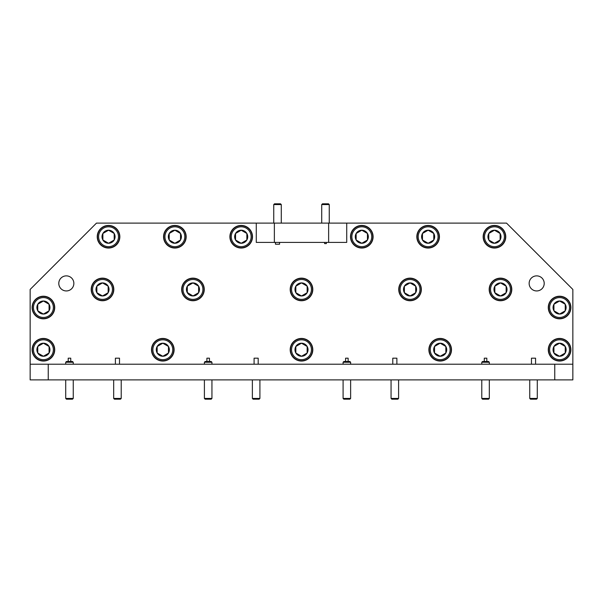 <?xml version="1.0" encoding="UTF-8"?>
<svg xmlns="http://www.w3.org/2000/svg" width="603" height="603" viewBox="0 0 603 603"><rect width="100%" height="100%" fill="white"/><g stroke="black" fill="none" stroke-linecap="round" stroke-linejoin="round"><path stroke-width="0.9" d="M115.399 364.212L115.399 358.182L119.5 358.182L119.5 364.212M254.089 364.212L254.089 358.182L258.19 358.182L258.19 364.212M392.779 364.212L392.779 358.182L396.88 358.182L396.88 364.212M531.469 364.212L531.469 358.182L535.57 358.182L535.57 364.212M68.207 361.499L68.207 358.182L70.755 358.182L70.755 361.499M206.897 361.499L206.897 358.182L209.445 358.182L209.445 361.499M345.587 361.499L345.587 358.182L348.135 358.182L348.135 361.499M484.277 361.499L484.277 358.182L486.825 358.182L486.825 361.499M279.566 242.406L279.566 244.215L275.465 244.215L275.465 242.406M326.351 242.406L326.351 243.612L324.618 243.612L324.618 242.406M63.684 276.355A7.538 7.538 0 0 0 66.33 290.947A7.538 7.538 0 0 1 58.785 283.41A7.538 7.538 0 0 1 66.322 275.873A7.538 7.538 0 0 1 73.86 283.41A7.538 7.538 0 0 1 66.322 290.947A7.538 7.538 0 0 0 68.976 290.465M534.024 290.465A7.538 7.538 0 0 0 536.67 290.947A7.538 7.538 0 0 1 529.14 283.41A7.538 7.538 0 0 1 536.678 275.873A7.538 7.538 0 0 1 544.215 283.41A7.538 7.538 0 0 1 536.678 290.947A7.538 7.538 0 0 0 539.316 276.355M162.81 338.434A11.306 11.306 0 0 0 151.504 349.74A11.306 11.306 0 0 0 162.81 361.046A11.306 11.306 0 0 0 174.116 349.74A11.306 11.306 0 0 0 162.81 338.434M192.96 278.134A11.306 11.306 0 0 0 181.654 289.44A11.306 11.306 0 0 0 192.96 300.746A11.306 11.306 0 0 0 204.266 289.44A11.306 11.306 0 0 0 192.96 278.134M301.5 278.134A11.306 11.306 0 0 0 290.194 289.44A11.306 11.306 0 0 0 301.5 300.746A11.306 11.306 0 0 0 312.806 289.44A11.306 11.306 0 0 0 301.5 278.134M301.5 338.434A11.306 11.306 0 0 0 290.194 349.74A11.306 11.306 0 0 0 301.5 361.046A11.306 11.306 0 0 0 312.806 349.74A11.306 11.306 0 0 0 301.5 338.434M440.19 338.434A11.306 11.306 0 0 0 428.884 349.74A11.306 11.306 0 0 0 440.19 361.046A11.306 11.306 0 0 0 451.496 349.74A11.306 11.306 0 0 0 440.19 338.434M410.04 278.134A11.306 11.306 0 0 0 398.734 289.44A11.306 11.306 0 0 0 410.04 300.746A11.306 11.306 0 0 0 421.346 289.44A11.306 11.306 0 0 0 410.04 278.134M241.2 225.432A11.306 11.306 0 0 0 229.894 236.738A11.306 11.306 0 0 0 241.2 248.044A11.306 11.306 0 0 0 252.506 236.738A11.306 11.306 0 0 0 241.2 225.432M108.54 225.432A11.306 11.306 0 0 0 97.234 236.738A11.306 11.306 0 0 0 108.54 248.044A11.306 11.306 0 0 0 119.846 236.738A11.306 11.306 0 0 0 108.54 225.432M102.51 278.134A11.306 11.306 0 0 0 91.204 289.44A11.306 11.306 0 0 0 102.51 300.746A11.306 11.306 0 0 0 113.816 289.44A11.306 11.306 0 0 0 102.51 278.134M43.416 338.434A11.306 11.306 0 0 0 32.11 349.74A11.306 11.306 0 0 0 43.416 361.046A11.306 11.306 0 0 0 54.722 349.74A11.306 11.306 0 0 0 43.416 338.434M43.416 296.224A11.306 11.306 0 0 0 32.11 307.53A11.306 11.306 0 0 0 43.416 318.836A11.306 11.306 0 0 0 54.722 307.53A11.306 11.306 0 0 0 43.416 296.224M174.87 225.432A11.306 11.306 0 0 0 163.564 236.738A11.306 11.306 0 0 0 174.87 248.044A11.306 11.306 0 0 0 186.176 236.738A11.306 11.306 0 0 0 174.87 225.432M361.8 225.432A11.306 11.306 0 0 0 350.494 236.738A11.306 11.306 0 0 0 361.8 248.044A11.306 11.306 0 0 0 373.106 236.738A11.306 11.306 0 0 0 361.8 225.432M428.13 225.432A11.306 11.306 0 0 0 416.824 236.738A11.306 11.306 0 0 0 428.13 248.044A11.306 11.306 0 0 0 439.436 236.738A11.306 11.306 0 0 0 428.13 225.432M494.46 225.432A11.306 11.306 0 0 0 483.154 236.738A11.306 11.306 0 0 0 494.46 248.044A11.306 11.306 0 0 0 505.766 236.738A11.306 11.306 0 0 0 494.46 225.432M500.49 278.134A11.306 11.306 0 0 0 489.184 289.44A11.306 11.306 0 0 0 500.49 300.746A11.306 11.306 0 0 0 511.796 289.44A11.306 11.306 0 0 0 500.49 278.134M559.584 296.224A11.306 11.306 0 0 0 548.278 307.53A11.306 11.306 0 0 0 559.584 318.836A11.306 11.306 0 0 0 570.89 307.53A11.306 11.306 0 0 0 559.584 296.224M559.584 338.434A11.306 11.306 0 0 0 548.278 349.74A11.306 11.306 0 0 0 559.584 361.046A11.306 11.306 0 0 0 570.89 349.74A11.306 11.306 0 0 0 559.584 338.434M115.399 358.182L119.5 358.182M206.897 358.182L209.445 358.182M254.089 358.182L258.19 358.182M345.587 358.182L348.135 358.182M392.779 358.182L396.88 358.182M484.277 358.182L486.825 358.182M531.469 358.182L535.57 358.182M554.76 364.212L572.85 364.212L572.85 289.44L506.52 223.11L346.725 223.11L346.725 242.406L256.275 242.406L256.275 223.11L96.48 223.11L30.15 289.44L30.15 364.212L48.24 364.212L48.24 379.89L554.76 379.89L554.76 364.212L48.24 364.212M326.351 243.612L324.618 243.612M279.566 244.215L275.465 244.215M68.207 358.182L70.755 358.182M48.24 379.89L30.15 379.89L30.15 364.212M572.85 364.212L572.85 379.89L554.76 379.89M256.275 223.11L346.725 223.11M274.365 223.11L274.365 242.406M328.635 242.406L328.635 223.11M510.424 289.44A9.934 9.934 0 0 0 500.49 279.506A9.934 9.934 0 0 0 490.556 289.44A9.934 9.934 0 0 0 500.49 299.374A9.934 9.934 0 0 0 510.424 289.44M489.455 289.44A11.035 11.035 0 0 1 500.49 278.405A11.035 11.035 0 0 1 511.525 289.44A11.035 11.035 0 0 1 500.49 300.475A11.035 11.035 0 0 1 489.455 289.44M507.017 289.44A6.527 6.527 0 0 0 494.837 286.176A6.527 6.527 0 0 0 500.49 295.967A6.527 6.527 0 0 0 507.017 289.44M506.143 289.44L506.143 286.176L500.49 282.913L494.837 286.176L494.837 292.704L500.49 295.967L506.143 292.704L506.143 289.44M494.837 286.372L494.837 292.704L500.49 295.967L506.143 292.704L506.143 286.176L500.49 282.913L494.837 286.176M536.534 399.186L530.504 399.186L529.751 398.432L537.288 398.432L536.534 399.186M529.751 379.89L529.751 398.432M537.288 379.89L537.288 398.432M321.716 204.568L322.469 203.814L328.499 203.814L329.253 204.568L321.716 204.568L321.716 223.11M329.253 204.568L329.253 223.11M569.518 349.74A9.934 9.934 0 0 0 559.584 339.806A9.934 9.934 0 0 0 549.65 349.74A9.934 9.934 0 0 0 559.584 359.674A9.934 9.934 0 0 0 569.518 349.74M548.549 349.74A11.035 11.035 0 0 1 559.584 338.705A11.035 11.035 0 0 1 570.619 349.74A11.035 11.035 0 0 1 559.584 360.775A11.035 11.035 0 0 1 548.549 349.74M566.111 349.74A6.527 6.527 0 0 0 553.931 346.476A6.527 6.527 0 0 0 559.584 356.267A6.527 6.527 0 0 0 566.111 349.74M565.237 349.74L565.237 346.476L559.584 343.213L553.931 346.476L553.931 353.004L559.584 356.267L565.237 353.004L565.237 349.74M565.071 346.378L559.584 343.213L553.931 346.476M553.931 346.672L553.931 353.004M554.097 353.102L559.584 356.267L565.237 353.004L565.237 346.476M569.518 307.53A9.934 9.934 0 0 0 559.584 297.596A9.934 9.934 0 0 0 549.65 307.53A9.934 9.934 0 0 0 559.584 317.464A9.934 9.934 0 0 0 569.518 307.53M548.549 307.53A11.035 11.035 0 0 1 559.584 296.495A11.035 11.035 0 0 1 570.619 307.53A11.035 11.035 0 0 1 559.584 318.565A11.035 11.035 0 0 1 548.549 307.53M566.111 307.53A6.527 6.527 0 0 0 553.931 304.266A6.527 6.527 0 0 0 559.584 314.057A6.527 6.527 0 0 0 566.111 307.53M565.237 307.53L565.237 304.266L559.584 301.003L553.931 304.266L553.931 310.794L559.584 314.057L565.237 310.794L565.237 307.53M565.071 304.168L559.584 301.003L553.931 304.266L553.931 310.794M554.097 310.892L559.584 314.057L565.237 310.794L565.237 304.266M172.744 349.74A9.934 9.934 0 0 0 162.81 339.806A9.934 9.934 0 0 0 152.876 349.74A9.934 9.934 0 0 0 162.81 359.674A9.934 9.934 0 0 0 172.744 349.74M151.775 349.74A11.035 11.035 0 0 1 162.81 338.705A11.035 11.035 0 0 1 173.845 349.74A11.035 11.035 0 0 1 162.81 360.775A11.035 11.035 0 0 1 151.775 349.74M169.337 349.74A6.527 6.527 0 0 0 157.157 346.476A6.527 6.527 0 0 0 162.81 356.267A6.527 6.527 0 0 0 169.337 349.74M168.463 349.74L168.463 346.476L162.81 343.213L157.157 346.476L157.157 353.004L162.81 356.267L168.463 353.004L168.463 349.74M162.644 343.311L157.157 346.476L157.157 353.004L162.81 356.267L168.463 353.004L168.463 346.476L162.81 343.213M504.394 236.738A9.934 9.934 0 0 0 494.46 226.803A9.934 9.934 0 0 0 484.526 236.738A9.934 9.934 0 0 0 494.46 246.672A9.934 9.934 0 0 0 504.394 236.738M483.425 236.738A11.035 11.035 0 0 1 494.46 225.703A11.035 11.035 0 0 1 505.495 236.738A11.035 11.035 0 0 1 494.46 247.773A11.035 11.035 0 0 1 483.425 236.738M500.987 236.738A6.527 6.527 0 0 0 488.807 233.474A6.527 6.527 0 0 0 494.46 243.265A6.527 6.527 0 0 0 500.987 236.738M500.113 236.738L500.113 233.474L494.46 230.21L488.807 233.474L488.807 240.002L494.46 243.265L500.113 240.002L500.113 236.738M499.947 233.376L494.46 230.21L488.807 233.474L488.807 240.002L494.46 243.265L500.113 240.002L500.113 233.474M438.064 236.738A9.934 9.934 0 0 0 428.13 226.803A9.934 9.934 0 0 0 418.196 236.738A9.934 9.934 0 0 0 428.13 246.672A9.934 9.934 0 0 0 438.064 236.738M417.095 236.738A11.035 11.035 0 0 1 428.13 225.703A11.035 11.035 0 0 1 439.165 236.738A11.035 11.035 0 0 1 428.13 247.773A11.035 11.035 0 0 1 417.095 236.738M434.657 236.738A6.527 6.527 0 0 0 422.477 233.474A6.527 6.527 0 0 0 428.13 243.265A6.527 6.527 0 0 0 434.657 236.738M433.783 236.738L433.783 233.474L428.13 230.21L422.477 233.474L422.477 240.002L428.13 243.265L433.783 240.002L433.783 236.738M428.296 243.167L433.783 240.002L433.783 233.474L428.13 230.21L422.477 233.474L422.477 240.002L428.13 243.265M371.734 236.738A9.934 9.934 0 0 0 361.8 226.803A9.934 9.934 0 0 0 351.866 236.738A9.934 9.934 0 0 0 361.8 246.672A9.934 9.934 0 0 0 371.734 236.738M350.765 236.738A11.035 11.035 0 0 1 361.8 225.703A11.035 11.035 0 0 1 372.835 236.738A11.035 11.035 0 0 1 361.8 247.773A11.035 11.035 0 0 1 350.765 236.738M368.327 236.738A6.527 6.527 0 0 0 356.147 233.474A6.527 6.527 0 0 0 361.8 243.265A6.527 6.527 0 0 0 368.327 236.738M367.453 236.738L367.453 233.474L361.8 230.21L356.147 233.474L356.147 240.002L361.8 243.265L367.453 240.002L367.453 236.738M361.966 243.167L367.453 240.002L367.453 233.474L361.8 230.21L356.147 233.474L356.147 240.002L361.8 243.265M184.804 236.738A9.934 9.934 0 0 0 174.87 226.803A9.934 9.934 0 0 0 164.936 236.738A9.934 9.934 0 0 0 174.87 246.672A9.934 9.934 0 0 0 184.804 236.738M163.835 236.738A11.035 11.035 0 0 1 174.87 225.703A11.035 11.035 0 0 1 185.905 236.738A11.035 11.035 0 0 1 174.87 247.773A11.035 11.035 0 0 1 163.835 236.738M181.397 236.738A6.527 6.527 0 0 0 169.217 233.474A6.527 6.527 0 0 0 174.87 243.265A6.527 6.527 0 0 0 181.397 236.738M180.523 236.738L180.523 233.474L174.87 230.21L169.217 233.474L169.217 240.002L174.87 243.265L180.523 240.002L180.523 236.738M175.036 243.167L180.523 240.002L180.523 233.474L174.87 230.21L169.217 233.474M169.217 233.67L169.217 240.002L174.87 243.265M53.35 307.53A9.934 9.934 0 0 0 43.416 297.596A9.934 9.934 0 0 0 33.482 307.53A9.934 9.934 0 0 0 43.416 317.464A9.934 9.934 0 0 0 53.35 307.53M32.381 307.53A11.035 11.035 0 0 1 43.416 296.495A11.035 11.035 0 0 1 54.451 307.53A11.035 11.035 0 0 1 43.416 318.565A11.035 11.035 0 0 1 32.381 307.53M49.943 307.53A6.527 6.527 0 0 0 37.763 304.266A6.527 6.527 0 0 0 43.416 314.057A6.527 6.527 0 0 0 49.943 307.53M49.069 307.53L49.069 304.266L43.416 301.003L37.763 304.266L37.763 310.794L43.416 314.057L49.069 310.794L49.069 307.53M48.903 304.168L43.416 301.003M43.25 301.101L37.763 304.266M37.763 304.462L37.763 310.794L43.416 314.057L49.069 310.794L49.069 304.266M53.35 349.74A9.934 9.934 0 0 0 43.416 339.806A9.934 9.934 0 0 0 33.482 349.74A9.934 9.934 0 0 0 43.416 359.674A9.934 9.934 0 0 0 53.35 349.74M32.381 349.74A11.035 11.035 0 0 1 43.416 338.705A11.035 11.035 0 0 1 54.451 349.74A11.035 11.035 0 0 1 43.416 360.775A11.035 11.035 0 0 1 32.381 349.74M49.943 349.74A6.527 6.527 0 0 0 37.763 346.476A6.527 6.527 0 0 0 43.416 356.267A6.527 6.527 0 0 0 49.943 349.74M49.069 349.74L49.069 346.476L43.416 343.213L37.763 346.476L37.763 353.004L43.416 356.267L49.069 353.004L49.069 349.74M37.929 353.102L43.416 356.267L49.069 353.004L49.069 346.476L43.416 343.213L37.763 346.476L37.763 353.004M112.444 289.44A9.934 9.934 0 0 0 102.51 279.506A9.934 9.934 0 0 0 92.576 289.44A9.934 9.934 0 0 0 102.51 299.374A9.934 9.934 0 0 0 112.444 289.44M91.475 289.44A11.035 11.035 0 0 1 102.51 278.405A11.035 11.035 0 0 1 113.545 289.44A11.035 11.035 0 0 1 102.51 300.475A11.035 11.035 0 0 1 91.475 289.44M109.037 289.44A6.527 6.527 0 0 0 96.857 286.176A6.527 6.527 0 0 0 102.51 295.967A6.527 6.527 0 0 0 109.037 289.44M108.163 289.44L108.163 286.176L102.51 282.913L96.857 286.176L96.857 292.704L102.51 295.967L108.163 292.704L108.163 289.44M96.857 286.372L96.857 292.704L102.51 295.967L108.163 292.704L108.163 286.176L102.51 282.913M102.344 283.011L96.857 286.176M118.474 236.738A9.934 9.934 0 0 0 108.54 226.803A9.934 9.934 0 0 0 98.606 236.738A9.934 9.934 0 0 0 108.54 246.672A9.934 9.934 0 0 0 118.474 236.738M97.505 236.738A11.035 11.035 0 0 1 108.54 225.703A11.035 11.035 0 0 1 119.575 236.738A11.035 11.035 0 0 1 108.54 247.773A11.035 11.035 0 0 1 97.505 236.738M115.067 236.738A6.527 6.527 0 0 0 102.887 233.474A6.527 6.527 0 0 0 108.54 243.265A6.527 6.527 0 0 0 115.067 236.738M114.193 236.738L114.193 233.474L108.54 230.21L102.887 233.474L102.887 240.002L108.54 243.265L114.193 240.002L114.193 236.738M108.374 230.308L102.887 233.474L102.887 240.002L108.54 243.265L114.193 240.002L114.193 233.474L108.54 230.21M251.134 236.738A9.934 9.934 0 0 0 241.2 226.803A9.934 9.934 0 0 0 231.266 236.738A9.934 9.934 0 0 0 241.2 246.672A9.934 9.934 0 0 0 251.134 236.738M230.165 236.738A11.035 11.035 0 0 1 241.2 225.703A11.035 11.035 0 0 1 252.235 236.738A11.035 11.035 0 0 1 241.2 247.773A11.035 11.035 0 0 1 230.165 236.738M247.727 236.738A6.527 6.527 0 0 0 235.547 233.474A6.527 6.527 0 0 0 241.2 243.265A6.527 6.527 0 0 0 247.727 236.738M246.853 236.738L246.853 233.474L241.2 230.21L235.547 233.474L235.547 240.002L241.2 243.265L246.853 240.002L246.853 236.738M241.366 243.167L246.853 240.002L246.853 233.474L241.2 230.21L235.547 233.474L235.547 240.002L241.2 243.265M419.974 289.44A9.934 9.934 0 0 0 410.04 279.506A9.934 9.934 0 0 0 400.106 289.44A9.934 9.934 0 0 0 410.04 299.374A9.934 9.934 0 0 0 419.974 289.44M399.005 289.44A11.035 11.035 0 0 1 410.04 278.405A11.035 11.035 0 0 1 421.075 289.44A11.035 11.035 0 0 1 410.04 300.475A11.035 11.035 0 0 1 399.005 289.44M416.567 289.44A6.527 6.527 0 0 0 404.387 286.176A6.527 6.527 0 0 0 410.04 295.967A6.527 6.527 0 0 0 416.567 289.44M415.693 289.44L415.693 286.176L410.04 282.913L404.387 286.176L404.387 292.704L410.04 295.967L415.693 292.704L415.693 289.44M410.206 295.869L415.693 292.704L415.693 286.176L410.04 282.913L404.387 286.176L404.387 292.704L410.04 295.967M450.124 349.74A9.934 9.934 0 0 0 440.19 339.806A9.934 9.934 0 0 0 430.256 349.74A9.934 9.934 0 0 0 440.19 359.674A9.934 9.934 0 0 0 450.124 349.74A9.934 9.934 0 0 0 440.19 339.806A9.934 9.934 0 0 0 430.256 349.74A9.934 9.934 0 0 0 440.19 359.674A9.934 9.934 0 0 0 450.124 349.74M429.155 349.74A11.035 11.035 0 0 1 440.19 338.705A11.035 11.035 0 0 1 451.225 349.74A11.035 11.035 0 0 1 440.19 360.775A11.035 11.035 0 0 1 429.155 349.74A11.035 11.035 0 0 1 440.19 338.705A11.035 11.035 0 0 1 451.225 349.74A11.035 11.035 0 0 1 440.19 360.775A11.035 11.035 0 0 1 429.155 349.74M446.717 349.74A6.527 6.527 0 0 0 434.537 346.476A6.527 6.527 0 0 0 440.19 356.267A6.527 6.527 0 0 0 445.843 346.476L440.19 343.213L434.537 346.476L434.537 353.004L440.19 356.267L445.843 353.004L445.843 346.476L440.19 343.213A6.527 6.527 0 0 0 434.537 353.004L440.19 356.267A6.527 6.527 0 0 0 445.843 353.004L445.843 346.476A6.527 6.527 0 0 0 440.19 343.213L434.537 346.476L434.537 353.004A6.527 6.527 0 0 0 440.19 356.267L445.843 353.004A6.527 6.527 0 0 0 446.717 349.74M440.024 343.311L434.537 346.476L440.024 343.311M434.537 346.672L434.537 353.004L440.19 356.267L434.537 353.004L434.537 346.672M440.356 356.169L445.843 353.004L445.843 346.476L440.19 343.213L445.843 346.476L445.843 353.004L440.356 356.169M311.434 349.74A9.934 9.934 0 0 0 301.5 339.806A9.934 9.934 0 0 0 291.566 349.74A9.934 9.934 0 0 0 301.5 359.674A9.934 9.934 0 0 0 311.434 349.74A9.934 9.934 0 0 0 301.5 339.806A9.934 9.934 0 0 0 291.566 349.74A9.934 9.934 0 0 0 301.5 359.674A9.934 9.934 0 0 0 311.434 349.74M290.465 349.74A11.035 11.035 0 0 1 301.5 338.705A11.035 11.035 0 0 1 312.535 349.74A11.035 11.035 0 0 1 301.5 360.775A11.035 11.035 0 0 1 290.465 349.74A11.035 11.035 0 0 1 301.5 338.705A11.035 11.035 0 0 1 312.535 349.74A11.035 11.035 0 0 1 301.5 360.775A11.035 11.035 0 0 1 290.465 349.74M308.027 349.74A6.527 6.527 0 0 0 295.847 346.476A6.527 6.527 0 0 0 301.5 356.267A6.527 6.527 0 0 0 307.153 346.476L301.5 343.213L295.847 346.476L295.847 353.004L301.5 356.267L307.153 353.004L307.153 346.476L301.5 343.213L295.847 346.476A6.527 6.527 0 0 0 301.5 356.267L307.153 353.004L307.153 346.476A6.527 6.527 0 0 0 295.847 346.476L295.847 353.004L301.5 356.267A6.527 6.527 0 0 0 308.027 349.74M295.847 346.672L295.847 353.004L295.847 346.672M296.013 353.102L301.5 356.267L307.153 353.004L307.153 346.476L301.5 343.213L295.847 346.476L301.5 343.213L307.153 346.476L307.153 353.004L301.5 356.267L296.013 353.102M311.434 289.44A9.934 9.934 0 0 0 301.5 279.506A9.934 9.934 0 0 0 291.566 289.44A9.934 9.934 0 0 0 301.5 299.374A9.934 9.934 0 0 0 311.434 289.44M290.465 289.44A11.035 11.035 0 0 1 301.5 278.405A11.035 11.035 0 0 1 312.535 289.44A11.035 11.035 0 0 1 301.5 300.475A11.035 11.035 0 0 1 290.465 289.44M308.027 289.44A6.527 6.527 0 0 0 295.847 286.176A6.527 6.527 0 0 0 301.5 295.967A6.527 6.527 0 0 0 308.027 289.44M307.153 289.44L307.153 286.176L301.5 282.913L295.847 286.176L295.847 292.704L301.5 295.967L307.153 292.704L307.153 289.44M301.666 295.869L307.153 292.704L307.153 286.176L301.5 282.913M301.334 283.011L295.847 286.176L295.847 292.704L301.5 295.967M202.894 289.44A9.934 9.934 0 0 0 192.96 279.506A9.934 9.934 0 0 0 183.026 289.44A9.934 9.934 0 0 0 192.96 299.374A9.934 9.934 0 0 0 202.894 289.44M181.925 289.44A11.035 11.035 0 0 1 192.96 278.405A11.035 11.035 0 0 1 203.995 289.44A11.035 11.035 0 0 1 192.96 300.475A11.035 11.035 0 0 1 181.925 289.44M199.487 289.44A6.527 6.527 0 0 0 187.307 286.176A6.527 6.527 0 0 0 192.96 295.967A6.527 6.527 0 0 0 199.487 289.44M198.613 289.44L198.613 286.176L192.96 282.913L187.307 286.176L187.307 292.704L192.96 295.967L198.613 292.704L198.613 289.44M193.126 295.869L198.613 292.704L198.613 286.176L192.96 282.913L187.307 286.176M187.307 292.508L192.96 295.967M273.747 204.568L274.501 203.814L280.531 203.814L281.284 204.568L273.747 204.568L273.747 223.11M281.284 204.568L281.284 223.11M65.712 362.252L66.466 361.499L72.496 361.499L73.249 362.252L65.712 362.252L65.712 364.212M72.496 399.186L66.466 399.186L65.712 398.432L73.249 398.432L72.496 399.186M65.712 379.89L65.712 398.432M73.249 362.252L73.249 364.212M73.249 379.89L73.249 398.432M481.782 362.252L482.536 361.499L488.566 361.499L489.319 362.252L481.782 362.252L481.782 364.212M488.566 399.186L482.536 399.186L481.782 398.432L489.319 398.432L488.566 399.186M481.782 379.89L481.782 398.432M489.319 362.252L489.319 364.212M489.319 379.89L489.319 398.432M397.844 399.186L391.814 399.186L391.061 398.432L398.598 398.432L397.844 399.186M391.061 379.89L391.061 398.432M398.598 379.89L398.598 398.432M343.092 362.252L343.846 361.499L349.876 361.499L350.629 362.252L343.092 362.252L343.092 364.212M349.876 399.186L343.846 399.186L343.092 398.432L350.629 398.432L349.876 399.186M343.092 379.89L343.092 398.432M350.629 362.252L350.629 364.212M350.629 379.89L350.629 398.432M259.154 399.186L253.124 399.186L252.371 398.432L259.908 398.432L259.154 399.186M252.371 379.89L252.371 398.432M259.908 379.89L259.908 398.432M204.402 362.252L205.156 361.499L211.186 361.499L211.939 362.252L204.402 362.252L204.402 364.212M211.186 399.186L205.156 399.186L204.402 398.432L211.939 398.432L211.186 399.186M204.402 379.89L204.402 398.432M211.939 362.252L211.939 364.212M211.939 379.89L211.939 398.432M120.464 399.186L114.434 399.186L113.681 398.432L121.218 398.432L120.464 399.186M113.681 379.89L113.681 398.432M121.218 379.89L121.218 398.432"/></g></svg>
